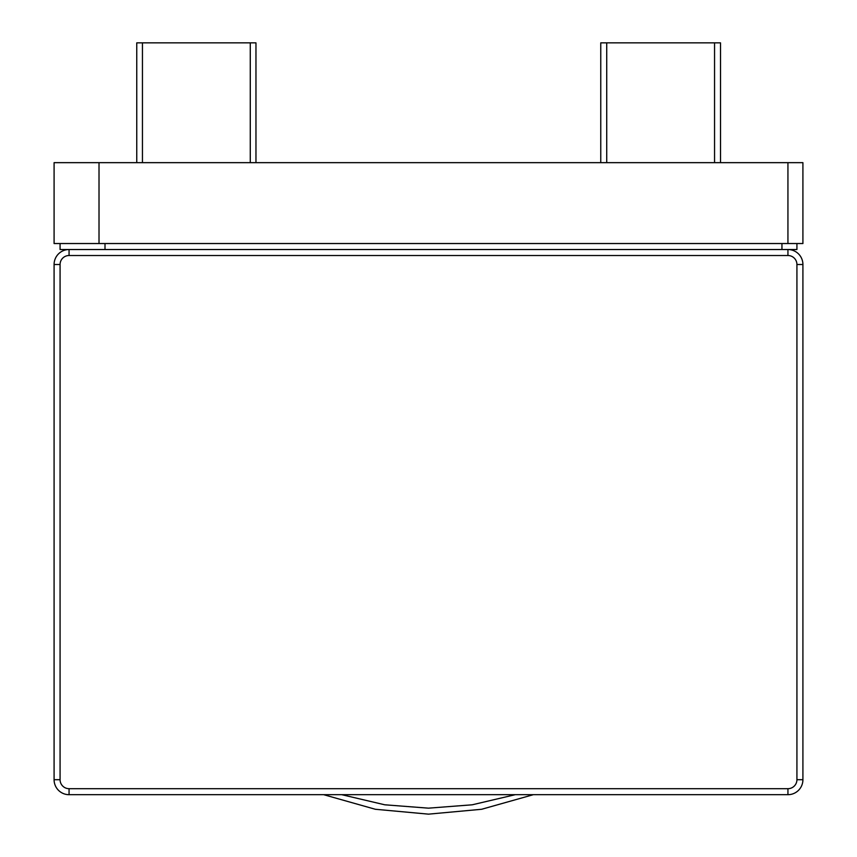 <?xml version="1.0" encoding="UTF-8"?>
<svg xmlns="http://www.w3.org/2000/svg" width="857" height="857" viewBox="0 0 857 857"><rect width="100%" height="100%" fill="white"/><g stroke="black" fill="none" stroke-linecap="round" stroke-linejoin="round"><path stroke-width="1.29" d="M99.016 162.659L54.087 162.659L54.087 243.538L802.913 243.538L802.913 162.659L99.016 162.659L99.016 243.538M323.657 794.685L375.366 809.276L428.5 814.15L481.634 809.276L533.343 794.685L481.634 809.276L428.5 814.15L375.366 809.276L323.657 794.685L375.366 809.276L428.5 814.15L481.634 809.276L533.343 794.685L481.634 809.276L428.5 814.15L375.366 809.276L323.657 794.685L375.366 809.276L428.5 814.15L481.634 809.276L533.343 794.685L481.634 809.276L428.5 814.15L375.366 809.276L323.657 794.685L375.366 809.276L428.5 814.15L481.634 809.276L533.343 794.685L481.634 809.276L428.5 814.15L375.366 809.276L323.657 794.685L375.366 809.276L428.5 814.15L481.634 809.276L533.343 794.685L481.634 809.276L428.5 814.15L375.366 809.276L323.657 794.685L375.366 809.276L428.5 814.15L481.634 809.276L533.343 794.685L481.634 809.276L428.5 814.15L375.366 809.276L323.657 794.685L375.366 809.276L428.5 814.15L481.634 809.276L533.343 794.685L481.634 809.276L428.5 814.15L375.366 809.276L323.657 794.685L375.366 809.276L428.5 814.15L481.634 809.276L533.343 794.685L481.634 809.276L428.5 814.15L375.366 809.276L323.657 794.685M136.756 162.659L136.756 42.85L255.964 42.85L255.964 162.659M720.512 162.659L720.512 42.85L600.757 42.85L600.757 162.659M60.076 243.538L60.076 249.526L787.937 249.526A14.976 14.976 0 0 1 802.913 264.502L802.913 779.699A14.976 14.976 0 0 1 787.937 794.685L69.063 794.685A14.976 14.976 0 0 1 54.087 779.699L54.087 264.502A14.976 14.976 0 0 1 69.063 249.526L69.063 255.515L787.937 255.515A8.988 8.988 0 0 1 796.924 264.502L796.924 779.699A8.988 8.988 0 0 1 787.937 788.686L69.063 788.686A8.988 8.988 0 0 1 60.076 779.699L60.076 264.502A8.988 8.988 0 0 1 69.063 255.515M105.004 243.538L105.004 249.526L781.948 249.526L781.948 243.538M796.924 264.502L802.913 264.502A14.976 14.976 0 0 0 787.937 249.526L796.924 249.526L796.924 243.538M787.937 243.538L787.937 162.659M341.729 794.685L384.772 804.798L428.5 808.162L472.228 804.798L515.271 794.685L472.228 804.798L428.5 808.162L384.772 804.798L341.729 794.685L384.772 804.798L428.5 808.162L472.228 804.798L515.271 794.685L472.228 804.798L428.5 808.162L384.772 804.798L341.729 794.685L384.772 804.798L428.5 808.162L472.228 804.798L515.271 794.685L472.228 804.798L428.5 808.162L384.772 804.798L341.729 794.685L384.772 804.798L428.5 808.162L472.228 804.798L515.271 794.685L472.228 804.798L428.5 808.162L384.772 804.798L341.729 794.685L384.772 804.798L428.5 808.162L472.228 804.798L515.271 794.685L472.228 804.798L428.5 808.162L384.772 804.798L341.729 794.685L384.772 804.798L428.5 808.162L472.228 804.798L515.271 794.685L472.228 804.798L428.5 808.162L384.772 804.798L341.729 794.685L384.772 804.798L428.5 808.162L472.228 804.798L515.271 794.685L472.228 804.798L428.5 808.162L384.772 804.798L341.729 794.685L384.772 804.798L428.5 808.162L472.228 804.798L515.271 794.685L472.228 804.798L428.5 808.162L384.772 804.798L341.729 794.685M250.276 162.659L250.276 42.85M142.444 162.659L142.444 42.85M606.724 162.659L606.724 42.85M714.556 162.659L714.556 42.85M69.063 788.686L69.063 794.685A14.976 14.976 0 0 1 54.087 779.699L60.076 779.699M60.076 264.502L54.087 264.502A14.976 14.976 0 0 1 69.063 249.526M796.924 779.699L802.913 779.699A14.976 14.976 0 0 1 787.937 794.685L787.937 788.686M787.937 249.526L787.937 255.515"/></g></svg>
